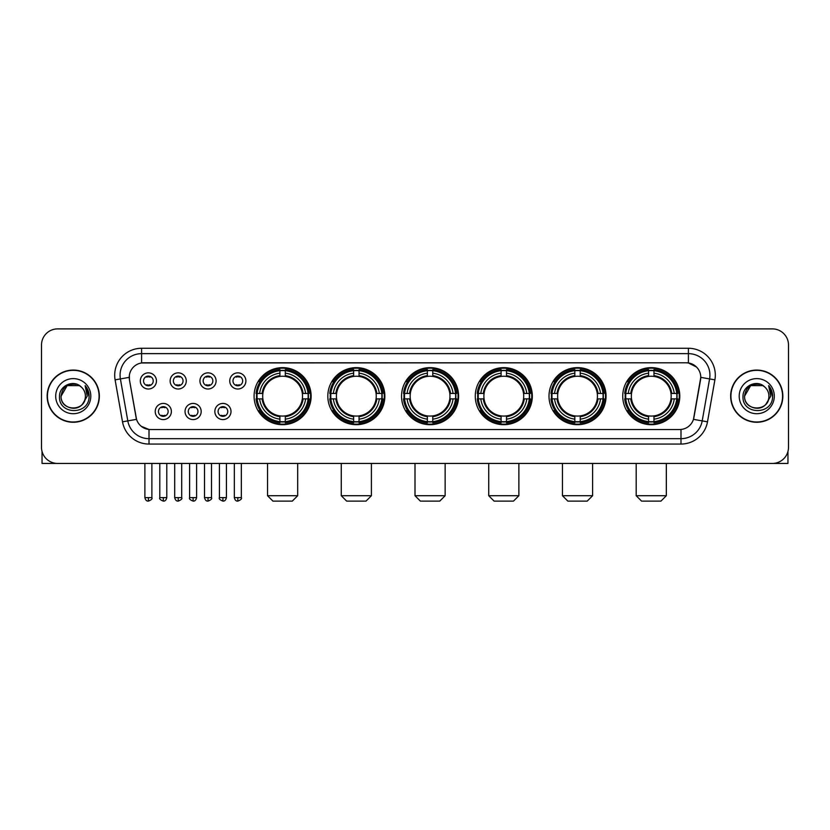 <?xml version="1.0" encoding="UTF-8"?>
<svg xmlns="http://www.w3.org/2000/svg" width="830" height="830" viewBox="0 0 830 830"><rect width="100%" height="100%" fill="white"/><g stroke="black" fill="none" stroke-linecap="round" stroke-linejoin="round"><path stroke-width="1.25" d="M549.004 396.159A28.521 28.521 0 0 0 577.535 424.69A28.521 28.521 0 0 0 606.056 396.159A28.521 28.521 0 0 0 577.535 367.638A28.521 28.521 0 0 0 549.004 396.159M327.819 396.159A28.521 28.521 0 0 0 356.34 424.69A28.521 28.521 0 0 0 384.861 396.159A28.521 28.521 0 0 0 356.34 367.638A28.521 28.521 0 0 0 327.819 396.159M401.544 396.159A28.521 28.521 0 0 0 430.065 424.69A28.521 28.521 0 0 0 458.596 396.159A28.521 28.521 0 0 0 430.065 367.638A28.521 28.521 0 0 0 401.544 396.159M475.279 396.159A28.521 28.521 0 0 0 503.8 424.69A28.521 28.521 0 0 0 532.321 396.159A28.521 28.521 0 0 0 503.8 367.638A28.521 28.521 0 0 0 475.279 396.159M622.739 396.159A28.521 28.521 0 0 0 651.26 424.69A28.521 28.521 0 0 0 679.791 396.159A28.521 28.521 0 0 0 651.26 367.638A28.521 28.521 0 0 0 622.739 396.159M254.084 396.159A28.521 28.521 0 0 0 282.605 424.69A28.521 28.521 0 0 0 311.126 396.159A28.521 28.521 0 0 0 282.605 367.638A28.521 28.521 0 0 0 254.084 396.159M201.182 411.504A8.072 8.072 0 0 1 193.11 419.575A8.072 8.072 0 0 1 185.038 411.504A8.072 8.072 0 0 1 193.11 403.432A8.072 8.072 0 0 1 201.182 411.504M188.265 411.504A4.845 4.845 0 0 0 193.11 416.349A4.845 4.845 0 0 0 197.955 411.504A4.845 4.845 0 0 0 193.11 406.659A4.845 4.845 0 0 0 188.265 411.504M230.999 411.504A8.072 8.072 0 0 1 222.917 419.575A8.072 8.072 0 0 1 214.846 411.504A8.072 8.072 0 0 1 222.917 403.432A8.072 8.072 0 0 1 230.999 411.504M218.083 411.504A4.845 4.845 0 0 0 222.917 416.349A4.845 4.845 0 0 0 227.762 411.504A4.845 4.845 0 0 0 222.917 406.659A4.845 4.845 0 0 0 218.083 411.504M171.364 411.504A8.072 8.072 0 0 1 163.292 419.575A8.072 8.072 0 0 1 155.22 411.504A8.072 8.072 0 0 1 163.292 403.432A8.072 8.072 0 0 1 171.364 411.504M158.447 411.504A4.845 4.845 0 0 0 163.292 416.349A4.845 4.845 0 0 0 168.137 411.504A4.845 4.845 0 0 0 163.292 406.659A4.845 4.845 0 0 0 158.447 411.504M186.273 380.929A8.072 8.072 0 0 1 178.201 389.011A8.072 8.072 0 0 1 170.129 380.929A8.072 8.072 0 0 1 178.201 372.857A8.072 8.072 0 0 1 186.273 380.929M173.356 380.929A4.845 4.845 0 0 0 178.201 385.774A4.845 4.845 0 0 0 183.046 380.929A4.845 4.845 0 0 0 178.201 376.094A4.845 4.845 0 0 0 173.356 380.929M216.091 380.929A8.072 8.072 0 0 1 208.019 389.011A8.072 8.072 0 0 1 199.937 380.929A8.072 8.072 0 0 1 208.019 372.857A8.072 8.072 0 0 1 216.091 380.929M203.174 380.929A4.845 4.845 0 0 0 208.019 385.774A4.845 4.845 0 0 0 212.854 380.929A4.845 4.845 0 0 0 208.019 376.094A4.845 4.845 0 0 0 203.174 380.929M245.898 380.929A8.072 8.072 0 0 1 237.826 389.011A8.072 8.072 0 0 1 229.754 380.929A8.072 8.072 0 0 1 237.826 372.857A8.072 8.072 0 0 1 245.898 380.929M232.981 380.929A4.845 4.845 0 0 0 237.826 385.774A4.845 4.845 0 0 0 242.671 380.929A4.845 4.845 0 0 0 237.826 376.094A4.845 4.845 0 0 0 232.981 380.929M156.455 380.929A8.072 8.072 0 0 1 148.383 389.011A8.072 8.072 0 0 1 140.312 380.929A8.072 8.072 0 0 1 148.383 372.857A8.072 8.072 0 0 1 156.455 380.929M143.538 380.929A4.845 4.845 0 0 0 148.383 385.774A4.845 4.845 0 0 0 153.228 380.929A4.845 4.845 0 0 0 148.383 376.094A4.845 4.845 0 0 0 143.538 380.929M122.508 421.827L115.1 379.85A26.913 26.913 0 0 1 141.598 348.268L688.402 348.268A26.913 26.913 0 0 1 714.9 379.85L707.492 421.827A26.913 26.913 0 0 1 680.994 444.06L149.006 444.06A26.913 26.913 0 0 1 122.508 421.827L127.799 420.893L120.402 378.916A21.528 21.528 0 0 1 141.598 353.642L688.402 353.642A21.528 21.528 0 0 1 709.598 378.916L702.201 420.893A21.528 21.528 0 0 1 680.994 438.676L149.006 438.676A21.528 21.528 0 0 1 127.799 420.893L136.535 419.347L129.449 379.85A14.535 14.535 0 0 1 143.756 362.793L686.244 362.793A14.535 14.535 0 0 1 700.551 379.85L693.911 417.521A14.535 14.535 0 0 1 679.604 429.535L150.396 429.535A14.535 14.535 0 0 1 136.089 417.521L129.449 379.85L129.387 375.17M256.646 398.857A26.104 26.104 0 0 1 256.646 393.472M625.301 398.857A26.104 26.104 0 0 1 625.301 393.472M477.841 398.857A26.104 26.104 0 0 1 477.841 393.472M404.106 398.857A26.104 26.104 0 0 1 404.106 393.472M330.371 398.857A26.104 26.104 0 0 1 330.371 393.472M551.566 398.857A26.104 26.104 0 0 1 551.566 393.472M47.154 396.159A26.104 26.104 0 0 0 73.258 422.263A26.104 26.104 0 0 0 99.351 396.159A26.104 26.104 0 0 0 73.258 370.066A26.104 26.104 0 0 0 47.154 396.159M730.649 396.159A26.104 26.104 0 0 0 756.742 422.263A26.104 26.104 0 0 0 782.846 396.159A26.104 26.104 0 0 0 756.742 370.066A26.104 26.104 0 0 0 730.649 396.159M141.598 348.268L141.598 362.959L686.244 362.793L688.402 362.959L696.515 367.047M679.604 429.535L150.396 429.535M149.006 444.06L149.006 429.463L141.245 426.288M714.9 379.85L700.779 377.36L693.465 419.347L707.492 421.827M788.5 345.031A16.144 16.144 0 0 0 772.357 328.888L57.644 328.888A16.144 16.144 0 0 0 41.5 345.031L41.5 447.287A16.144 16.144 0 0 0 57.644 463.441L772.357 463.441A16.144 16.144 0 0 0 788.5 447.287L788.5 345.031L788.5 447.287M41.5 345.031L41.5 447.287M772.357 328.888L57.644 328.888M57.644 463.441L772.357 463.441M99.081 396.159A25.834 25.834 0 0 0 73.258 370.336A25.834 25.834 0 0 0 47.424 396.159A25.834 25.834 0 0 0 73.258 421.993A25.834 25.834 0 0 0 99.081 396.159M79.338 385.628L81.226 386.977A12.16 12.16 0 0 1 85.417 396.159C86.164 411.856 60.341 411.856 61.088 396.159L67.168 385.628L79.338 385.628L81.226 386.977C73.756 379.154 59.387 385.597 59.521 396.159C58.152 414.938 88.592 415.436 89.09 397.072L89.111 396.159C89.069 392.175 87.741 388.668 85.137 385.649L87.233 396.159L82.575 403.982A12.16 12.16 0 0 0 85.417 396.159C86.164 411.856 60.341 411.856 61.088 396.159C62.271 387.423 67.282 383.481 76.121 384.342M82.575 403.982C76.121 412.707 60.455 407.125 61.088 396.159M55.703 396.159A17.544 17.544 0 0 0 73.258 413.714A17.544 17.544 0 0 0 90.802 396.159A17.544 17.544 0 0 0 73.258 378.615A17.544 17.544 0 0 0 55.703 396.159M85.251 385.784L89.111 396.626M42.04 451.427L42.04 463.441L104.466 463.441M782.576 396.159A25.834 25.834 0 0 0 756.742 370.336A25.834 25.834 0 0 0 730.919 396.159A25.834 25.834 0 0 0 756.742 421.993A25.834 25.834 0 0 0 782.576 396.159M764.71 386.977A12.16 12.16 0 0 1 768.912 396.159C769.659 411.856 743.836 411.856 744.583 396.159L750.662 385.628L762.832 385.628L764.71 386.977C757.251 379.154 742.881 385.597 743.016 396.159C741.647 414.938 772.087 415.436 772.585 397.072L772.606 396.159C772.564 392.175 771.236 388.668 768.632 385.649L770.728 396.159L766.069 403.982A12.16 12.16 0 0 0 768.912 396.159C769.659 411.856 743.836 411.856 744.583 396.159C745.765 387.423 750.777 383.481 759.616 384.342M766.069 403.982C759.616 412.707 743.95 407.125 744.583 396.159M739.198 396.159A17.544 17.544 0 0 0 756.742 413.714A17.544 17.544 0 0 0 774.297 396.159A17.544 17.544 0 0 0 756.742 378.615A17.544 17.544 0 0 0 739.198 396.159M768.746 385.784L772.606 396.626M292.295 501.113L272.914 501.113L267.54 495.728L297.68 495.728L292.295 501.113M285.302 421.64L285.302 422.719A26.695 26.695 0 0 0 309.165 398.857L308.086 398.857A25.616 25.616 0 0 1 285.302 421.64L285.302 419.15A23.147 23.147 0 0 0 305.596 398.857L302.338 398.857A19.91 19.91 0 0 0 285.302 376.436L285.302 370.688A25.616 25.616 0 0 1 308.086 393.472L309.165 393.472A26.695 26.695 0 0 0 285.302 369.609L285.302 370.688M257.134 398.857L256.045 398.857A26.695 26.695 0 0 0 279.918 422.719L279.918 421.64A25.616 25.616 0 0 1 257.134 398.857L259.624 398.857A23.147 23.147 0 0 0 279.918 419.15L279.918 415.892A19.91 19.91 0 0 0 302.338 398.857L303.137 398.857A20.698 20.698 0 0 1 285.302 416.691L285.302 419.15M279.918 370.688L279.918 369.609A26.695 26.695 0 0 0 256.045 393.472L257.134 393.472A25.616 25.616 0 0 1 279.918 370.688L279.918 373.178A23.147 23.147 0 0 0 259.624 393.472L262.871 393.472A19.91 19.91 0 0 0 279.918 415.892L279.918 416.691A20.698 20.698 0 0 1 262.083 398.857L259.624 398.857M257.186 398.857A25.564 25.564 0 0 1 257.186 393.472M285.302 370.74A25.564 25.564 0 0 0 279.918 370.74M308.023 393.472A25.564 25.564 0 0 1 308.023 398.857M308.086 393.472L305.596 393.472A23.147 23.147 0 0 0 285.302 373.178M305.596 398.857L308.086 398.857M279.918 419.15L279.918 421.64M302.338 393.472L305.596 393.472M285.302 415.923L285.302 416.691M279.918 415.892A19.91 19.91 0 0 1 262.871 398.857L262.083 398.857M285.302 421.588A25.564 25.564 0 0 1 279.918 421.588M259.624 393.472L257.134 393.472M279.918 376.395L279.918 373.178M285.302 376.436A19.91 19.91 0 0 0 262.871 393.472L262.083 393.472A20.698 20.698 0 0 1 279.918 375.637M285.302 376.405L285.302 375.637A20.698 20.698 0 0 1 303.137 393.472M260.215 381.634L258.69 381.634A27.981 27.981 0 0 1 310.596 396.159A27.981 27.981 0 0 1 258.69 410.694L260.215 410.694M366.03 501.113L346.65 501.113L341.265 495.728L371.404 495.728L366.03 501.113M359.027 421.64L359.027 422.719A26.695 26.695 0 0 0 382.9 398.857L381.81 398.857A25.616 25.616 0 0 1 359.027 421.64L359.027 419.15A23.147 23.147 0 0 0 379.32 398.857L376.073 398.857A19.91 19.91 0 0 0 359.027 376.436L359.027 370.688A25.616 25.616 0 0 1 381.81 393.472L382.9 393.472A26.695 26.695 0 0 0 359.027 369.609L359.027 370.688M330.859 398.857L329.78 398.857A26.695 26.695 0 0 0 353.642 422.719L353.642 421.64A25.616 25.616 0 0 1 330.859 398.857L333.349 398.857A23.147 23.147 0 0 0 353.642 419.15L353.642 415.892A19.91 19.91 0 0 0 376.073 398.857L376.862 398.857A20.698 20.698 0 0 1 359.027 416.691L359.027 419.15M353.642 370.688L353.642 369.609A26.695 26.695 0 0 0 329.78 393.472L330.859 393.472A25.616 25.616 0 0 1 353.642 370.688L353.642 373.178A23.147 23.147 0 0 0 333.349 393.472L336.607 393.472A19.91 19.91 0 0 0 353.642 415.892L353.642 416.691A20.698 20.698 0 0 1 335.808 398.857L333.349 398.857M330.921 398.857A25.564 25.564 0 0 1 330.921 393.472M359.027 370.74A25.564 25.564 0 0 0 353.642 370.74M381.759 393.472A25.564 25.564 0 0 1 381.759 398.857M381.81 393.472L379.32 393.472A23.147 23.147 0 0 0 359.027 373.178M379.32 398.857L381.81 398.857M353.642 419.15L353.642 421.64M376.073 393.472L379.32 393.472M359.027 415.923L359.027 416.691M353.642 415.892A19.91 19.91 0 0 1 336.607 398.857L335.808 398.857M359.027 421.588A25.564 25.564 0 0 1 353.642 421.588M333.349 393.472L330.859 393.472M353.642 376.395L353.642 373.178M359.027 376.436A19.91 19.91 0 0 0 336.607 393.472L335.808 393.472A20.698 20.698 0 0 1 353.642 375.637M359.027 376.405L359.027 375.637A20.698 20.698 0 0 1 376.862 393.472M333.951 381.634L332.425 381.634A27.981 27.981 0 0 1 384.321 396.159A27.981 27.981 0 0 1 332.425 410.694L333.951 410.694M439.755 501.113L420.385 501.113L415 495.728L445.139 495.728L439.755 501.113M432.762 421.64L432.762 422.719A26.695 26.695 0 0 0 456.625 398.857L455.546 398.857A25.616 25.616 0 0 1 432.762 421.64L432.762 419.15A23.147 23.147 0 0 0 453.056 398.857L449.798 398.857A19.91 19.91 0 0 0 432.762 376.436L432.762 370.688A25.616 25.616 0 0 1 455.546 393.472L456.625 393.472A26.695 26.695 0 0 0 432.762 369.609L432.762 370.688M404.594 398.857L403.515 398.857A26.695 26.695 0 0 0 427.377 422.719L427.377 421.64A25.616 25.616 0 0 1 404.594 398.857L407.084 398.857A23.147 23.147 0 0 0 427.377 419.15L427.377 415.892A19.91 19.91 0 0 0 449.798 398.857L450.597 398.857A20.698 20.698 0 0 1 432.762 416.691L432.762 419.15M427.377 370.688L427.377 369.609A26.695 26.695 0 0 0 403.515 393.472L404.594 393.472A25.616 25.616 0 0 1 427.377 370.688L427.377 373.178A23.147 23.147 0 0 0 407.084 393.472L410.342 393.472A19.91 19.91 0 0 0 427.377 415.892L427.377 416.691A20.698 20.698 0 0 1 409.543 398.857L407.084 398.857M404.646 398.857A25.564 25.564 0 0 1 404.646 393.472M432.762 370.74A25.564 25.564 0 0 0 427.377 370.74M455.494 393.472A25.564 25.564 0 0 1 455.494 398.857M455.546 393.472L453.056 393.472A23.147 23.147 0 0 0 432.762 373.178M453.056 398.857L455.546 398.857M427.377 419.15L427.377 421.64M449.798 393.472L453.056 393.472M432.762 415.923L432.762 416.691M427.377 415.892A19.91 19.91 0 0 1 410.342 398.857L409.543 398.857M432.762 421.588A25.564 25.564 0 0 1 427.377 421.588M407.084 393.472L404.594 393.472M427.377 376.395L427.377 373.178M432.762 376.436A19.91 19.91 0 0 0 410.342 393.472L409.543 393.472A20.698 20.698 0 0 1 427.377 375.637M432.762 376.405L432.762 375.637A20.698 20.698 0 0 1 450.597 393.472M407.675 381.634L406.15 381.634A27.981 27.981 0 0 1 458.056 396.159A27.981 27.981 0 0 1 406.15 410.694L407.675 410.694M513.49 501.113L494.109 501.113L488.735 495.728L518.875 495.728L513.49 501.113M506.487 421.64L506.487 422.719A26.695 26.695 0 0 0 530.36 398.857L529.281 398.857A25.616 25.616 0 0 1 506.487 421.64L506.487 419.15A23.147 23.147 0 0 0 526.78 398.857L523.533 398.857A19.91 19.91 0 0 0 506.487 376.436L506.487 370.688A25.616 25.616 0 0 1 529.281 393.472L530.36 393.472A26.695 26.695 0 0 0 506.487 369.609L506.487 370.688M478.329 398.857L477.24 398.857A26.695 26.695 0 0 0 501.113 422.719L501.113 421.64A25.616 25.616 0 0 1 478.329 398.857L480.819 398.857A23.147 23.147 0 0 0 501.113 419.15L501.113 415.892A19.91 19.91 0 0 0 523.533 398.857L524.321 398.857A20.698 20.698 0 0 1 506.487 416.691L506.487 419.15M501.113 370.688L501.113 369.609A26.695 26.695 0 0 0 477.24 393.472L478.329 393.472A25.616 25.616 0 0 1 501.113 370.688L501.113 373.178A23.147 23.147 0 0 0 480.819 393.472L484.066 393.472A19.91 19.91 0 0 0 501.113 415.892L501.113 416.691A20.698 20.698 0 0 1 483.278 398.857L480.819 398.857M478.381 398.857A25.564 25.564 0 0 1 478.381 393.472M506.487 370.74A25.564 25.564 0 0 0 501.113 370.74M529.218 393.472A25.564 25.564 0 0 1 529.218 398.857M529.281 393.472L526.78 393.472A23.147 23.147 0 0 0 506.487 373.178M526.78 398.857L529.281 398.857M501.113 419.15L501.113 421.64M523.533 393.472L526.78 393.472M506.487 415.923L506.487 416.691M501.113 415.892A19.91 19.91 0 0 1 484.066 398.857L483.278 398.857M506.487 421.588A25.564 25.564 0 0 1 501.113 421.588M480.819 393.472L478.329 393.472M501.113 376.395L501.113 373.178M506.487 376.436A19.91 19.91 0 0 0 484.066 393.472L483.278 393.472A20.698 20.698 0 0 1 501.113 375.637M506.487 376.405L506.487 375.637A20.698 20.698 0 0 1 524.321 393.472M481.41 381.634L479.885 381.634A27.981 27.981 0 0 1 531.781 396.159A27.981 27.981 0 0 1 479.885 410.694L481.41 410.694M587.215 501.113L567.845 501.113L562.46 495.728L592.599 495.728L587.215 501.113M580.222 421.64L580.222 422.719A26.695 26.695 0 0 0 604.095 398.857L603.005 398.857A25.616 25.616 0 0 1 580.222 421.64L580.222 419.15A23.147 23.147 0 0 0 600.515 398.857L597.258 398.857A19.91 19.91 0 0 0 580.222 376.436L580.222 370.688A25.616 25.616 0 0 1 603.005 393.472L604.095 393.472A26.695 26.695 0 0 0 580.222 369.609L580.222 370.688M552.054 398.857L550.975 398.857A26.695 26.695 0 0 0 574.837 422.719L574.837 421.64A25.616 25.616 0 0 1 552.054 398.857L554.544 398.857A23.147 23.147 0 0 0 574.837 419.15L574.837 415.892A19.91 19.91 0 0 0 597.258 398.857L598.057 398.857A20.698 20.698 0 0 1 580.222 416.691L580.222 419.15M574.837 370.688L574.837 369.609A26.695 26.695 0 0 0 550.975 393.472L552.054 393.472A25.616 25.616 0 0 1 574.837 370.688L574.837 373.178A23.147 23.147 0 0 0 554.544 393.472L557.802 393.472A19.91 19.91 0 0 0 574.837 415.892L574.837 416.691A20.698 20.698 0 0 1 557.003 398.857L554.544 398.857M552.106 398.857A25.564 25.564 0 0 1 552.106 393.472M580.222 370.74A25.564 25.564 0 0 0 574.837 370.74M602.953 393.472A25.564 25.564 0 0 1 602.953 398.857M603.005 393.472L600.515 393.472A23.147 23.147 0 0 0 580.222 373.178M600.515 398.857L603.005 398.857M574.837 419.15L574.837 421.64M597.258 393.472L600.515 393.472M580.222 415.923L580.222 416.691M574.837 415.892A19.91 19.91 0 0 1 557.802 398.857L557.003 398.857M580.222 421.588A25.564 25.564 0 0 1 574.837 421.588M554.544 393.472L552.054 393.472M574.837 376.395L574.837 373.178M580.222 376.436A19.91 19.91 0 0 0 557.802 393.472L557.003 393.472A20.698 20.698 0 0 1 574.837 375.637M580.222 376.405L580.222 375.637A20.698 20.698 0 0 1 598.057 393.472M555.135 381.634L553.61 381.634A27.981 27.981 0 0 1 605.516 396.159A27.981 27.981 0 0 1 553.61 410.694L555.135 410.694M660.95 501.113L641.58 501.113L636.195 495.728L666.334 495.728L660.95 501.113M653.957 421.64L653.957 422.719A26.695 26.695 0 0 0 677.82 398.857L676.74 398.857A25.616 25.616 0 0 1 653.957 421.64L653.957 419.15A23.147 23.147 0 0 0 674.251 398.857L670.993 398.857A19.91 19.91 0 0 0 653.957 376.436L653.957 370.688A25.616 25.616 0 0 1 676.74 393.472L677.82 393.472A26.695 26.695 0 0 0 653.957 369.609L653.957 370.688M625.789 398.857L624.71 398.857A26.695 26.695 0 0 0 648.572 422.719L648.572 421.64A25.616 25.616 0 0 1 625.789 398.857L628.279 398.857A23.147 23.147 0 0 0 648.572 419.15L648.572 415.892A19.91 19.91 0 0 0 670.993 398.857L671.792 398.857A20.698 20.698 0 0 1 653.957 416.691L653.957 419.15M648.572 370.688L648.572 369.609A26.695 26.695 0 0 0 624.71 393.472L625.789 393.472A25.616 25.616 0 0 1 648.572 370.688L648.572 373.178A23.147 23.147 0 0 0 628.279 393.472L631.537 393.472A19.91 19.91 0 0 0 648.572 415.892L648.572 416.691A20.698 20.698 0 0 1 630.738 398.857L628.279 398.857M625.841 398.857A25.564 25.564 0 0 1 625.841 393.472M653.957 370.74A25.564 25.564 0 0 0 648.572 370.74M676.689 393.472A25.564 25.564 0 0 1 676.689 398.857M676.74 393.472L674.251 393.472A23.147 23.147 0 0 0 653.957 373.178M674.251 398.857L676.74 398.857M648.572 419.15L648.572 421.64M670.993 393.472L674.251 393.472M653.957 415.923L653.957 416.691M648.572 415.892A19.91 19.91 0 0 1 631.537 398.857L630.738 398.857M653.957 421.588A25.564 25.564 0 0 1 648.572 421.588M628.279 393.472L625.789 393.472M648.572 376.395L648.572 373.178M653.957 376.436A19.91 19.91 0 0 0 631.537 393.472L630.738 393.472A20.698 20.698 0 0 1 648.572 375.637M653.957 376.405L653.957 375.637A20.698 20.698 0 0 1 671.792 393.472M628.87 381.634L627.345 381.634A27.981 27.981 0 0 1 679.251 396.159A27.981 27.981 0 0 1 627.345 410.694L628.87 410.694M146.765 385.504L146.765 384.736A4.129 4.129 0 0 0 150.002 384.736L150.002 385.504M150.002 376.364L150.002 377.131A4.129 4.129 0 0 0 146.765 377.131L146.765 376.364M176.583 385.504L176.583 384.736A4.129 4.129 0 0 0 179.809 384.736L179.809 385.504M179.809 376.364L179.809 377.131A4.129 4.129 0 0 0 176.583 377.131L176.583 376.364M206.4 385.504L206.4 384.736A4.129 4.129 0 0 0 209.627 384.736L209.627 385.504M209.627 376.364L209.627 377.131A4.129 4.129 0 0 0 206.4 377.131L206.4 376.364M236.218 385.504L236.218 384.736A4.129 4.129 0 0 0 239.445 384.736L239.445 385.504M239.445 376.364L239.445 377.131A4.129 4.129 0 0 0 236.218 377.131L236.218 376.364M161.674 416.069L161.674 415.301A4.129 4.129 0 0 0 164.911 415.301L164.911 416.069M164.911 406.939L164.911 407.706A4.129 4.129 0 0 0 161.674 407.706L161.674 406.939M191.491 416.069L191.491 415.301A4.129 4.129 0 0 0 194.718 415.301L194.718 416.069M194.718 406.939L194.718 407.706A4.129 4.129 0 0 0 191.491 407.706L191.491 406.939M221.309 416.069L221.309 415.301A4.129 4.129 0 0 0 224.536 415.301L224.536 416.069M224.536 406.939L224.536 407.706A4.129 4.129 0 0 0 221.309 407.706L221.309 406.939M787.961 451.427L787.961 463.441L725.534 463.441M688.402 348.268L688.402 362.959M115.1 379.85L120.402 378.916A21.528 21.528 0 0 1 120.07 375.17M120.402 378.916L129.221 377.36M680.994 429.463L680.994 444.06M285.302 415.892A19.91 19.91 0 0 0 302.338 398.857M279.918 421.827A25.803 25.803 0 0 0 285.302 421.827M308.272 398.857A25.803 25.803 0 0 0 308.272 393.472M285.302 370.502A25.803 25.803 0 0 0 279.918 370.502M359.027 415.892A19.91 19.91 0 0 0 376.073 398.857M353.642 421.827A25.803 25.803 0 0 0 359.027 421.827M381.997 398.857A25.803 25.803 0 0 0 381.997 393.472M359.027 370.502A25.803 25.803 0 0 0 353.642 370.502M432.762 415.892A19.91 19.91 0 0 0 449.798 398.857M427.377 421.827A25.803 25.803 0 0 0 432.762 421.827M455.732 398.857A25.803 25.803 0 0 0 455.732 393.472M432.762 370.502A25.803 25.803 0 0 0 427.377 370.502M506.487 415.892A19.91 19.91 0 0 0 523.533 398.857M501.113 421.827A25.803 25.803 0 0 0 506.487 421.827M529.467 398.857A25.803 25.803 0 0 0 529.467 393.472M506.487 370.502A25.803 25.803 0 0 0 501.113 370.502M580.222 415.892A19.91 19.91 0 0 0 597.258 398.857M574.837 421.827A25.803 25.803 0 0 0 580.222 421.827M603.192 398.857A25.803 25.803 0 0 0 603.192 393.472M580.222 370.502A25.803 25.803 0 0 0 574.837 370.502M653.957 415.892A19.91 19.91 0 0 0 670.993 398.857M648.572 421.827A25.803 25.803 0 0 0 653.957 421.827M676.927 398.857A25.803 25.803 0 0 0 676.927 393.472M653.957 370.502A25.803 25.803 0 0 0 648.572 370.502M148.383 497.616L144.887 497.616C145.499 500.106 146.661 501.268 148.383 501.113L148.383 497.616L151.88 497.616L151.88 463.441M178.201 497.616L174.705 497.616C175.306 500.106 176.479 501.268 178.201 501.113L178.201 497.616L181.697 497.616L181.697 463.441M208.019 497.616L204.512 497.616C205.124 500.106 206.297 501.268 208.019 501.113L208.019 497.616L211.515 497.616L211.515 463.441M237.826 497.616L234.33 497.616C234.942 500.106 236.104 501.268 237.826 501.113L237.826 497.616L241.333 497.616L241.333 463.441M163.292 497.616L159.796 497.616C159.08 498.726 160.252 499.899 163.292 501.113L163.292 497.616L166.788 497.616L166.788 463.441M193.11 497.616L189.614 497.616C188.898 498.726 190.06 499.899 193.11 501.113L193.11 497.616L196.606 497.616L196.606 463.441M222.917 497.616L219.421 497.616C218.715 498.726 219.877 499.899 222.917 501.113L222.917 497.616L226.424 497.616L226.424 463.441M297.68 463.441L297.68 495.728M267.54 463.441L267.54 495.728M371.404 463.441L371.404 495.728M341.265 463.441L341.265 495.728M445.139 463.441L445.139 495.728M415 463.441L415 495.728M518.875 463.441L518.875 495.728M488.735 463.441L488.735 495.728M592.599 463.441L592.599 495.728M562.46 463.441L562.46 495.728M666.334 463.441L666.334 495.728M636.195 463.441L636.195 495.728M144.887 497.616L144.887 463.441M151.88 497.616C152.596 498.726 151.423 499.899 148.383 501.113M174.705 497.616L174.705 463.441M181.697 497.616C182.403 498.726 181.241 499.899 178.201 501.113M204.512 497.616L204.512 463.441M211.515 497.616C212.221 498.726 211.059 499.899 208.019 501.113M234.33 497.616L234.33 463.441M241.333 497.616C242.038 498.726 240.876 499.899 237.826 501.113M159.796 497.616L159.796 463.441M166.788 497.616C166.176 500.106 165.014 501.268 163.292 501.113M189.614 497.616L189.614 463.441M196.606 497.616C195.994 500.106 194.832 501.268 193.11 501.113M219.421 497.616L219.421 463.441M226.424 497.616C225.812 500.106 224.64 501.268 222.917 501.113"/></g></svg>
